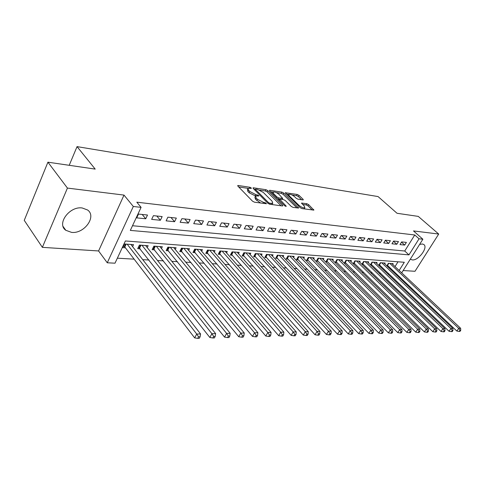 <?xml version="1.0" encoding="UTF-8"?>
<svg xmlns="http://www.w3.org/2000/svg" width="485" height="485" viewBox="0 0 485 485"><rect width="100%" height="100%" fill="white"/><g stroke="black" fill="none" stroke-linecap="round" stroke-linejoin="round"><path stroke-width="0.73" d="M251.23 187.95L249.908 187.265L238.22 185.494L237.735 185.537L237.899 186.143L252.533 201.196L254.486 202.196L266.501 203.742L265.028 202.597L263.531 202.39L257.383 199.226L256.153 197.965L255.571 195.946L258.851 195.982L258.723 195.546L255.898 194.643L249.805 191.496L248.599 190.265L248.041 188.313L251.351 188.374L251.23 187.95M410.771 259.39L412.298 259.911C418.379 260.833 428.491 247.314 423.775 244.495L422.356 243.985L419.604 244.428M82.207 207.968C69.5 205.967 56.393 223.937 65.802 230.284L71.574 232.388C84.263 233.994 96.939 216.443 87.597 210.005L82.207 207.968M302.901 199.911L303.283 199.875L303.058 199.274L299.002 195.364L297.238 194.449L285.265 192.727L300.136 207.647L301.961 208.592L313.886 210.108L308.63 204.64L306.847 203.712L301.555 203.057L304.265 206.083L304.865 207.762C303.301 208.065 301.343 207.265 298.984 205.355L289.333 195.94L288.769 194.339C290.333 194.048 292.285 194.843 294.613 196.722L296.208 198.268L297.996 199.196L302.901 199.911M132.508 225.731L404.739 251.018L414.748 234.982L419.046 238.796L422.878 239.226L401.689 272.861M47.918 162.184L67.433 188.083L42.365 247.35L24.25 220.354L47.918 162.184L95.212 169.107L77.042 146.622L378.064 196.57L397.033 213.279L418.258 216.389L438.707 234.049L413.487 230.927L422.878 239.226M42.365 247.35L98.582 250.957L124.002 195.091L67.433 188.083M124.002 195.091L133.314 206.483L141.087 207.362L130.326 230.405L408.952 254.874L419.046 238.796M414.748 234.982L136.806 202.178L141.087 207.362M267.847 190.66L266.004 189.708L253.503 187.81L253.043 187.853L253.225 188.453L267.878 203.276L269.787 204.258L282.3 205.943L282.719 205.901L282.512 205.258L267.847 190.66L267.187 191.908L265.344 190.957L259.796 190.12M269.902 190.302L281.924 192.121L283.725 193.06L298.608 208.041L293.116 207.398L291.267 206.446L285.253 200.517L283.416 199.565L279.56 199.117L286.029 205.949L286.174 206.392L284.58 205.749L269.666 190.938L269.472 190.338L269.902 190.302L269.599 190.866M403.156 270.527L414.99 271.291L438.707 234.049M386.939 265.95L388.17 266.035M378.755 265.386L380.113 265.477M376.548 263.276L377.045 262.47L372.056 262.106L370.407 264.804L371.874 264.907M368.188 262.688L368.697 261.858L363.592 261.482L361.937 264.222L363.435 264.325M359.634 262.094L360.149 261.233L354.929 260.851L353.268 263.622L354.802 263.725M350.873 261.482L351.401 260.59L346.054 260.202L344.386 263.003L345.957 263.112M341.895 260.857L342.44 259.936L336.96 259.536L335.287 262.373L336.893 262.488M332.698 260.215L333.262 259.263L327.642 258.851L325.962 261.73L327.611 261.839M323.277 259.56L323.847 258.572L318.087 258.153L316.408 261.063L318.093 261.185M313.613 258.893L314.201 257.868L308.296 257.438L306.605 260.384L308.339 260.506M303.701 258.208L304.307 257.147L298.251 256.698L296.553 259.693L298.33 259.815M293.534 257.505L294.159 256.401L287.944 255.947L286.241 258.978L288.066 259.105M283.101 256.783L283.743 255.637L277.359 255.171L275.656 258.244L277.529 258.372M272.394 256.05L273.049 254.855L266.501 254.376L264.792 257.493L266.714 257.626M261.397 255.292L262.07 254.055L255.34 253.558L253.631 256.717L255.607 256.856M250.096 254.522L250.793 253.225L243.876 252.721L242.16 255.922L244.191 256.062M238.487 253.728L239.202 252.376L232.097 251.86L230.375 255.104L232.46 255.249M226.55 252.915L227.289 251.509L219.978 250.969L218.256 254.267L220.402 254.413M214.273 252.079L215.037 250.612L207.513 250.06L205.792 253.4L207.998 253.558M201.639 251.224L202.427 249.684L194.685 249.12L192.963 252.515L195.237 252.673M188.641 250.345L189.453 248.738L181.481 248.15L179.759 251.6L182.099 251.763M175.249 249.448L176.091 247.756L167.883 247.156L166.161 250.654L168.568 250.824M161.456 248.526L162.323 246.75L153.866 246.131L152.144 249.684L154.63 249.86M147.246 247.58L148.143 245.713L139.419 245.077L137.704 248.684L140.262 248.866M147.507 215.025L138.498 214.073L136.728 217.868L145.736 218.783L147.507 215.025M162.154 216.577L153.424 215.655L151.647 219.384L160.377 220.269L162.154 216.577M176.346 218.074L167.883 217.183L166.106 220.851L174.57 221.712L176.346 218.074M190.114 219.535L181.905 218.662L180.129 222.275L188.338 223.106L190.114 219.535M203.47 220.942L195.504 220.105L193.727 223.658L201.693 224.464L203.47 220.942M216.437 222.318L208.702 221.499L206.931 224.998L214.667 225.78L216.437 222.318M229.029 223.646L221.518 222.851L219.747 226.301L227.259 227.059L229.029 223.646M241.263 224.943L233.97 224.167L232.194 227.562L239.499 228.302L241.263 224.943M253.158 226.198L246.065 225.446L244.294 228.793L251.394 229.514L253.158 226.198M264.719 227.423L257.82 226.689L256.056 229.987L262.961 230.684L264.719 227.423M275.971 228.611L269.254 227.901L267.496 231.145L274.207 231.83L275.971 228.611M286.914 229.769L280.385 229.078L278.626 232.279L285.162 232.939L286.914 229.769M297.566 230.89L291.206 230.223L289.454 233.376L295.82 234.025L297.566 230.89M307.945 231.988L301.749 231.333L300.003 234.449L306.199 235.079L307.945 231.988M318.051 233.061L312.019 232.418L310.273 235.492L316.311 236.104L318.051 233.061M327.896 234.097L322.022 233.479L320.282 236.51L326.169 237.104L327.896 234.097M337.499 235.116L331.764 234.51L330.036 237.498L335.772 238.08L337.499 235.116M346.86 236.104L341.27 235.516L339.548 238.462L345.138 239.032L346.86 236.104M355.99 237.068L350.54 236.492L348.824 239.408L354.28 239.96L355.99 237.068M364.902 238.014L359.579 237.45L357.869 240.324L363.192 240.863L364.902 238.014M373.595 238.929L368.406 238.384L366.702 241.221L371.898 241.748L373.595 238.929M382.083 239.826L377.015 239.293L375.317 242.1L380.392 242.615L382.083 239.826M390.376 240.706L385.423 240.184L383.738 242.955L388.691 243.458L390.376 240.706M398.476 241.56L393.638 241.051L391.953 243.785L396.797 244.276L398.476 241.56M399.986 244.604L404.714 245.083L406.388 242.397L401.659 241.9L399.986 244.604M117.346 258.184L134.151 259.16M142.742 259.657L149.022 260.021M157.528 260.518L163.445 260.863M171.854 261.348L177.431 261.67M185.743 262.155L190.999 262.458M199.226 262.937L204.167 263.228M212.309 263.694L216.959 263.967M225.01 264.434L229.381 264.689M237.353 265.149L241.457 265.392M249.345 265.847L253.2 266.071M261.003 266.526L264.622 266.732M272.346 267.18L275.735 267.38M283.379 267.823L286.556 268.005M294.122 268.447L297.087 268.617M304.58 269.054L307.351 269.217M314.765 269.648L317.348 269.793M324.695 270.224L327.096 270.363M334.371 270.782L336.602 270.915M343.804 271.333L345.872 271.448M353.001 271.867L354.911 271.976M361.98 272.388L363.738 272.491M370.74 272.897L372.359 272.988M379.288 273.394L380.774 273.479M387.642 273.873L388.994 273.952M392.268 271.006L392.692 270.321M395.02 266.592L398.015 261.797M132.587 246.604L133.514 244.64L124.518 243.985L122.802 247.653L125.445 247.835M378.712 265.337L380.325 262.706L385.199 263.064L384.714 263.846M386.83 265.847L388.406 263.3L393.165 263.652L392.698 264.404M77.042 146.622L69.216 165.3M399.155 270.478L404.308 262.276L125.391 240.966L115.006 263.191L107.264 262.785L133.314 206.483M98.582 250.957L107.264 262.785M399.331 276.608L398.9 277.293M396.378 274.904L396.809 274.219M404.739 251.018L408.952 254.874M145.736 218.783L142.19 214.467M160.377 220.269L156.813 216.013M174.57 221.712L170.987 217.51M188.338 223.106L184.737 218.965M201.693 224.464L198.086 220.378M214.667 225.78L211.042 221.742M227.259 227.059L223.627 223.076M239.499 228.302L235.856 224.367M251.394 229.514L247.75 225.628M262.961 230.684L259.311 226.847M274.207 231.83L270.563 228.041M285.162 232.939L281.512 229.193M295.82 234.025L292.17 230.32M306.199 235.079L302.555 231.418M316.311 236.104L312.667 232.491M326.169 237.104L322.525 233.534M335.772 238.08L332.14 234.546M345.138 239.032L341.513 235.54M354.28 239.96L350.655 236.504M363.192 240.863L359.579 237.45M371.898 241.748L368.37 238.444M380.392 242.615L376.948 239.408M388.691 243.458L385.32 240.348M396.797 244.276L393.505 241.269M404.714 245.083L401.495 242.16M247.762 188.847L247.374 189.593L247.932 191.551L248.599 190.265M255.54 195.97L249.138 192.781L247.932 191.551M255.286 196.492L254.892 197.231L255.474 199.256L256.153 197.965M260.578 203.021L255.474 199.256M247.987 188.35L238.693 186.955M281.088 205.779L267.187 191.908M255.322 189.453L254.013 189.253M255.801 189.12L255.613 189.574L268.472 202.56L269.805 203.245L272.752 203.306L272.127 201.269L263.331 192.442L257.353 189.35L255.801 189.12M272.752 203.306L272.346 204.064M270.454 191.72L273.006 192.102M276.304 192.6L281.264 193.345L281.924 192.121M296.972 207.919L283.064 194.279L281.264 193.345M279.111 194.455C276.741 192.533 274.734 191.72 273.097 192.03L273.619 193.642L276.996 196.989L278.839 197.947L282.688 198.395L279.111 194.455M272.885 192.424L272.249 193.503M277.917 199.135L278.839 197.947M279.427 199.365L278.172 199.189M288.575 194.703L287.951 195.74M312.237 209.975L307.957 205.84L306.174 204.919L302.537 204.409M301.621 199.723L298.342 196.558L296.584 195.643L291.958 194.946M288.654 194.455L286.265 194.097M123.59 245.98L124.797 246.998L194.661 337.887L196.716 334.038L200.566 333.953L130.908 244.452M127.161 244.173L196.716 334.038L198.553 336.839L197.728 338.378L199.268 338.336L200.093 336.802L198.553 336.839M200.566 333.953L200.093 336.802M197.728 338.378L194.661 337.887M138.468 247.077L209.853 337.493L211.903 333.704L215.625 333.625L145.615 245.525M141.978 245.258L211.903 333.704L213.703 336.463L212.885 337.972L214.37 337.936L215.194 336.426L213.703 336.463M215.625 333.625L215.194 336.426M212.885 337.972L209.853 337.493M152.896 248.138L224.537 337.111L226.586 333.389L230.181 333.31L159.874 246.574M156.352 246.313L226.586 333.389L228.35 336.093L227.532 337.584L228.968 337.548L229.793 336.063L228.35 336.093M230.181 333.31L229.793 336.063M227.532 337.584L224.537 337.111M166.888 249.169L238.735 336.742L240.784 333.08L244.258 333.001L173.709 247.586M170.29 247.332L240.784 333.08L242.518 335.741L241.7 337.208L243.088 337.172L243.906 335.705L242.518 335.741M244.258 333.001L243.906 335.705M241.7 337.208L238.735 336.742M180.475 250.169L252.479 336.384L254.522 332.783L257.887 332.704L187.143 248.569M183.821 248.326L254.522 332.783L256.225 335.402L255.407 336.839L256.753 336.808L257.571 335.365L256.225 335.402M257.887 332.704L257.571 335.365M255.407 336.839L252.479 336.384M193.667 251.133L265.786 336.038L267.823 332.492L271.079 332.419L200.184 249.52M196.958 249.284L267.823 332.492L269.496 335.068L268.678 336.487L269.981 336.451L270.8 335.038L269.496 335.068M271.079 332.419L270.8 335.038M268.678 336.487L265.786 336.038M206.477 252.073L278.675 335.705L280.706 332.213L283.858 332.14L212.854 250.448M209.72 250.218L280.706 332.213L282.349 334.747L281.536 336.147L282.797 336.111L283.616 334.717L282.349 334.747M283.858 332.14L283.616 334.717M281.536 336.147L278.675 335.705M218.929 252.982L291.164 335.377L293.189 331.94L296.25 331.873L225.167 251.351M222.124 251.127L293.189 331.94L294.807 334.438L293.995 335.814L295.219 335.778L296.032 334.407L294.807 334.438M296.25 331.873L296.032 334.407M293.995 335.814L291.164 335.377M231.03 253.867L303.277 335.062L305.295 331.673L308.26 331.613L237.141 252.23M234.182 252.012L305.295 331.673L306.89 334.135L306.077 335.493L307.266 335.462L308.078 334.11L306.89 334.135M308.26 331.613L308.078 334.11M306.077 335.493L303.277 335.062M242.803 254.728L315.026 334.759L317.038 331.419L319.918 331.358L248.787 253.079M245.907 252.867L317.038 331.419L318.603 333.844L317.796 335.177L318.954 335.147L319.754 333.819L318.603 333.844M319.918 331.358L319.754 333.819M317.796 335.177L315.026 334.759M254.255 255.559L326.429 334.462L328.436 331.17L331.231 331.109L260.118 253.91M257.317 253.703L328.436 331.17L329.976 333.559L329.176 334.874L330.291 334.844L331.097 333.534L329.976 333.559M331.231 331.109L331.097 333.534M329.176 334.874L326.429 334.462M265.404 256.371L337.505 334.171L339.5 330.934L342.216 330.873L271.151 254.716M268.423 254.516L339.5 330.934L341.016 333.286L340.215 334.583L341.307 334.553L342.101 333.262L341.016 333.286M342.216 330.873L342.101 333.262M340.215 334.583L337.505 334.171M276.256 257.159L348.26 333.892L350.249 330.697L352.886 330.643L281.894 255.504M279.233 255.31L350.249 330.697L351.74 333.019L350.946 334.298L352.001 334.268L352.795 332.995L351.74 333.019M352.886 330.643L352.795 332.995M350.946 334.298L348.26 333.892M286.829 257.929L358.712 333.619L360.688 330.473L363.253 330.418L292.358 256.268M289.763 256.08L360.688 330.473L362.162 332.758L361.373 334.019L362.398 333.989L363.192 332.734L362.162 332.758M363.253 330.418L363.192 332.734M361.373 334.019L358.712 333.619M297.129 258.675L368.879 333.359L370.843 330.249L373.335 330.194L302.549 257.014M300.027 256.832L370.843 330.249L372.292 332.504L371.504 333.747L372.504 333.722L373.292 332.48L372.292 332.504M373.335 330.194L373.292 332.48M371.504 333.747L368.879 333.359M307.169 259.402L378.761 333.098L380.719 330.036L383.144 329.982L312.486 257.741M310.03 257.565L380.719 330.036L382.15 332.261L381.362 333.486L382.332 333.462L383.12 332.237L382.15 332.261M383.144 329.982L383.12 332.237M381.362 333.486L378.761 333.098M316.954 260.112L388.376 332.849L390.322 329.824L392.686 329.776L322.179 258.45M319.779 258.275L390.322 329.824L391.734 332.019L390.952 333.231L391.898 333.207L392.68 332.001L391.734 332.019M392.686 329.776L392.68 332.001M390.952 333.231L388.376 332.849M326.502 260.803L397.736 332.607L399.676 329.624L401.974 329.576L331.631 259.142M329.291 258.972L399.676 329.624L401.065 331.788L400.289 332.983L401.204 332.959L401.98 331.764L401.065 331.788M401.974 329.576L401.98 331.764M400.289 332.983L397.736 332.607M335.814 261.476L406.848 332.37L408.776 329.424L411.013 329.376L340.852 259.821M338.566 259.651L408.776 329.424L410.146 331.564L409.376 332.74L410.268 332.716L411.044 331.54L410.146 331.564M411.013 329.376L411.044 331.54M409.376 332.74L406.848 332.37M344.902 262.136L415.724 332.14L417.64 329.23L419.822 329.188L349.849 260.475M347.618 260.318L417.64 329.23L418.991 331.34L418.222 332.504L419.095 332.48L419.864 331.322L418.991 331.34M419.822 329.188L419.864 331.322M418.222 332.504L415.724 332.14M353.771 262.773L424.375 331.916L426.279 329.042L428.407 329L358.633 261.124M356.457 260.96L426.279 329.042L427.612 331.128L426.849 332.274L427.697 332.249L428.461 331.103L427.612 331.128M428.407 329L428.461 331.103M426.849 332.274L424.375 331.916M362.434 263.397L432.802 331.698L434.699 328.86L436.773 328.818L367.218 261.748M365.09 261.591L434.699 328.86L436.015 330.916L435.251 332.049L436.082 332.031L436.839 330.897L436.015 330.916M436.773 328.818L436.839 330.897M435.251 332.049L432.802 331.698M370.898 264.01L441.023 331.479L442.908 328.684L444.927 328.642L375.596 262.361M373.517 262.209L442.908 328.684L444.199 330.715L443.448 331.831L444.254 331.813L445.012 330.691L444.199 330.715M444.927 328.642L445.012 330.691M443.448 331.831L441.023 331.479M379.161 264.604L449.037 331.273L450.911 328.509L452.881 328.466L383.787 262.961M381.756 262.815L450.911 328.509L452.19 330.515L451.438 331.619L452.226 331.601L452.978 330.497L452.19 330.515M452.881 328.466L452.978 330.497M451.438 331.619L449.037 331.273M387.242 265.186L456.852 331.067L458.719 328.339L460.641 328.296L391.783 263.549M389.801 263.404L458.719 328.339L459.98 330.321L459.234 331.413L460.004 331.388L460.75 330.303L459.98 330.321M460.641 328.296L460.75 330.303M459.234 331.413L456.852 331.067M249.442 188.162L249.908 187.265M264.519 203.548L265.028 202.597M256.911 195.782L257.396 194.861M249.138 192.781L249.805 191.496M255.225 195.922L255.898 194.643M256.704 200.517L257.383 199.226M263.022 203.348L263.531 202.39M237.892 186.137L238.22 185.494M282.149 205.925L282.512 205.258M253.188 188.416L253.503 187.81M265.344 190.957L266.004 189.708M255.165 190.423L255.613 189.574M268.017 203.409L268.472 202.56M269.327 204.143L269.805 203.245M270.854 204.403L271.358 203.458M283.064 194.279L283.725 193.06M298.026 208.059L298.384 207.41M279.33 200.541L279.766 199.735M285.774 206.404L286.029 205.949M273.194 194.443L273.619 193.642M276.565 197.789L276.996 196.989M281.797 199.335L282.276 198.438M288.927 196.692L289.333 195.94M298.566 206.113L298.984 205.355M301.652 203.536L301.937 203.021M306.174 204.919L306.847 203.712M307.957 205.84L308.63 204.64M313.292 210.114L313.649 209.478M285.38 193.224L285.671 192.69M296.584 195.643L297.238 194.449M298.342 196.558L299.002 195.364M302.719 199.887L303.058 199.274M124.39 246.598L125.579 244.058M124.797 246.998L126.155 244.1M139.201 247.641L140.389 245.143M139.607 248.035L140.965 245.186M153.569 248.653L154.757 246.198M153.975 249.041L155.333 246.241M167.507 249.636L168.695 247.217M167.913 250.017L169.271 247.259M181.032 250.587L182.227 248.205M181.438 250.969L182.796 248.247M194.17 251.515L195.364 249.169M194.57 251.885L195.934 249.211M206.931 252.412L208.126 250.102M207.331 252.782L208.695 250.145M219.335 253.291L220.523 251.012M219.735 253.649L221.093 251.054M231.393 254.14L232.582 251.891M231.794 254.498L233.152 251.933M243.124 254.964L244.313 252.752M243.525 255.316L244.876 252.794M254.54 255.771L255.722 253.588M254.934 256.116L256.286 253.631M265.653 256.553L266.835 254.401M266.041 256.898L267.393 254.443M276.468 257.317L277.65 255.195M276.856 257.656L278.202 255.231M287.005 258.056L288.181 255.965M287.393 258.396L288.739 256.007M297.275 258.784L298.445 256.717M297.663 259.111L298.996 256.753M307.284 259.487L308.454 257.45M307.666 259.815L309 257.486M317.044 260.178L318.208 258.159M317.426 260.5L318.754 258.202M326.563 260.845L327.721 258.857M326.938 261.166L328.266 258.899M335.85 261.5L337.008 259.536M336.226 261.815L337.548 259.578M344.914 262.142L346.066 260.202M345.29 262.452L346.605 260.239M354.135 263.07L355.444 260.888M362.774 263.676L364.077 261.518M371.207 264.27L372.51 262.136M379.452 264.846L380.749 262.743M387.509 265.41L388.8 263.331M65.802 230.284L63.129 226.531M254.94 190.193L255.425 189.259M278.984 200.19L279.481 199.268M282.155 199.383L282.688 198.395M304.234 208.896L304.865 207.762"/></g></svg>
